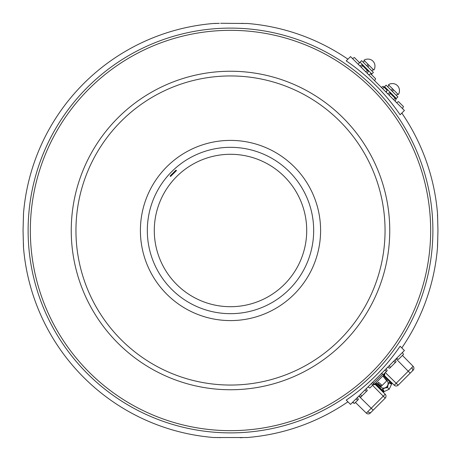 <?xml version="1.0" encoding="UTF-8"?>
<svg xmlns="http://www.w3.org/2000/svg" width="461" height="461" viewBox="0 0 461 461"><rect width="100%" height="100%" fill="white"/><g stroke="black" fill="none" stroke-linecap="round" stroke-linejoin="round"><path stroke-width="0.69" d="M23.499 214.071L23.05 230.494L23.471 247.159A207.698 207.698 0 0 0 213.939 437.529L247.067 437.529A207.698 207.698 0 0 0 347.928 401.813M400.113 346.223A205.335 205.335 0 0 1 346.228 400.108L350.521 404.401L404.406 350.516L400.113 346.223M437.501 246.917L437.529 247.159A207.698 207.698 0 0 1 401.813 347.922M437.529 247.159L437.95 230.494L437.529 213.835A207.698 207.698 0 0 0 401.813 113.066M154.291 230.494A76.209 76.209 0 0 0 230.5 306.703A76.209 76.209 0 0 0 306.709 230.494A76.209 76.209 0 0 0 230.5 154.291A76.209 76.209 0 0 0 154.291 230.494M23.344 219.332L23.396 218.162M23.442 217.039L23.482 216.036M23.505 215.195L23.511 214.526M214.077 23.499L214.532 23.511M215.195 23.499L216.042 23.476M217.045 23.442L218.128 23.396M219.338 23.338L213.835 23.465A207.698 207.698 0 0 0 23.471 213.835M241.662 23.338L242.838 23.39M243.955 23.442L244.958 23.476M245.799 23.499L246.468 23.511M246.923 23.499L220.612 23.28M437.501 214.071L437.489 214.526M437.495 215.195L437.518 216.036M437.558 217.039L437.604 218.128M437.656 219.332L437.714 220.606M346.228 60.881L350.521 56.588L404.406 110.479L400.113 114.766A205.335 205.335 0 0 0 346.228 60.881M386.185 368.737L387.205 370.656L383.316 374.545L381.529 373.393M372.661 382.261L373.681 384.18L369.797 388.064L368.011 386.912M357.379 397.543L358.399 399.462L354.4 403.461L352.728 402.194M360.531 394.391L361.551 396.31L367.313 390.548L366.293 388.629M361.551 396.31L360.767 397.094L358.848 396.074L373.162 410.175L370.223 413.114A2.772 2.772 0 0 1 366.322 413.131L355.431 402.43M402.447 352.475L403.467 354.394L398.488 359.373L396.569 358.353M389.338 365.585L390.358 367.503L396.12 361.741L395.1 359.822M390.358 367.503L389.574 368.287L387.655 367.267M23.499 246.917L23.511 246.462M23.505 245.799L23.482 244.952M23.442 243.95L23.396 242.866M23.344 241.662L23.286 240.383M220.329 437.696L219.943 437.679M218.088 437.598L217.252 437.564M217.068 437.552L216.146 437.518M215.304 437.495L214.63 437.489M437.656 241.662L437.604 242.832M437.558 243.95L437.518 244.952M437.495 245.799L437.489 246.462M246.791 437.506L246.307 437.495M245.54 437.506L244.774 437.529M242.676 437.61L240.198 437.72M247.165 23.465A207.698 207.698 0 0 1 347.928 59.181M368.742 74.815L370.661 73.795L375.64 78.773L374.62 80.692M381.282 87.354L383.2 86.334L383.875 87.002L387.205 90.333L385.938 92.004M396.569 102.636L398.488 101.616L403.467 106.595L402.447 108.514M387.655 93.721L389.574 92.701L396.12 99.248L395.1 101.166M395.331 98.464L393.412 99.484M352.481 58.547L354.4 57.527L359.378 62.506L358.358 64.425M359.828 65.9L361.747 64.874L362.461 65.589L368.293 71.426L367.273 73.345M367.509 70.637L365.59 71.657M170.587 176.465L176.471 170.587L175.981 170.097L170.097 175.975L170.587 176.465M358.912 63.382L360.07 62.223L371.831 73.979L373.398 72.412L361.637 60.656L360.07 62.223L371.831 73.979L371.341 74.469M384.076 87.204L384.566 86.714L396.322 98.475L397.889 96.908L386.134 85.147L384.566 86.714L396.322 98.475L395.832 98.965M363.159 62.172L364.53 60.8L363.971 60.241L373.808 70.084L373.249 69.525L371.877 70.896M363.971 60.241A7.065 7.065 0 0 1 366.259 59.198L366.351 59.29A6.955 6.955 0 0 1 374.764 67.704L374.764 67.704M373.808 70.084A7.065 7.065 0 0 0 374.856 67.796M387.655 86.668L389.026 85.297L388.467 84.738L398.304 94.574L397.745 94.015L396.374 95.387M388.467 84.738L388.467 84.738A7.065 7.065 0 0 1 390.749 83.695L390.842 83.781A6.955 6.955 135 0 1 399.255 92.2A6.955 6.955 -45 0 0 397.422 85.619M398.304 94.574A7.065 7.065 0 0 0 399.347 92.286L399.255 92.2M364.53 60.8L367.878 64.154L367.008 66.021M368.028 67.047L368.904 65.174M389.026 85.297L392.374 88.645L391.498 90.517M392.524 91.537L393.394 89.67M383.172 376.389L386.744 380.861L382.065 385.534L380.619 384.088M382.065 385.534L381.351 386.249L377.674 383.126L378.51 382.29L382.181 385.419M381.351 386.249L380.867 386.739L376.395 383.172M391.579 384.146L389.222 389.217L391.579 384.146L388.836 382.814L391.573 384.203M389.222 389.217L384.151 391.579L389.222 389.217L387.292 387.292L388.836 382.814L391.729 383.702A0.692 0.68 113.2 0 0 391.533 384.122M373.162 410.175L385.194 398.143A2.772 2.772 0 0 0 385.212 394.236L375.306 384.503L375.485 383.356L375.271 383.569L375.485 383.356L383.702 391.723L382.814 388.83L384.151 391.579L383.235 389.735M370.223 413.114A2.772 2.772 0 0 1 366.322 413.131L383.252 396.195L372.551 385.31M382.814 376.02L386.831 380.175C388.565 382.388 388.548 384.583 386.773 386.767C384.589 388.542 382.394 388.56 380.181 386.825L376.026 382.814M402.436 355.425L413.137 366.316L408.233 371.214L396.08 358.842M385.315 372.546L398.143 385.189L413.119 370.218A2.772 2.772 0 0 0 413.137 366.316M384.814 373.047L384.336 375.473L384.676 374.897M410.181 373.156L408.233 371.214L394.241 385.206L384.336 375.473L390.311 381.345L389.816 381.829L383.356 375.485L384.336 375.473M398.143 385.189A2.772 2.772 0 0 1 394.241 385.206M375.479 384.336L385.212 394.236L383.252 396.195L385.194 398.143M383.702 391.723L383.736 391.758A0.692 0.692 0 0 0 383.731 392.732L381.345 390.306L382.814 388.83L387.292 387.292M389.77 383.062L388.882 382.826M388.836 382.814L389.816 381.829L391.764 383.731A0.692 0.692 0 0 1 392.737 383.731A0.692 0.692 0 0 0 391.764 383.731M384.37 373.491L383.575 375.266L375.271 383.569L373.496 384.365M375.271 383.569A0.692 0.634 45 0 0 375.306 384.503L373.053 384.808M384.733 374.511L384.768 374.078M384.791 373.687L384.808 373.162M432.885 230.494A202.385 202.385 0 0 1 230.5 432.879A202.385 202.385 0 0 1 28.115 230.494A202.385 202.385 0 0 1 230.5 28.109A202.385 202.385 0 0 1 432.885 230.494M430.66 230.494A200.16 200.16 0 0 0 230.5 30.334A200.16 200.16 0 0 0 30.34 230.494A200.16 200.16 0 0 0 230.5 430.655A200.16 200.16 0 0 0 430.66 230.494M71.248 230.494A159.252 159.252 0 0 1 230.5 71.248A159.252 159.252 0 0 1 389.752 230.494A159.252 159.252 0 0 1 230.5 389.747A159.252 159.252 0 0 1 71.248 230.494M385.05 230.494A154.55 154.55 0 0 0 230.5 75.944A154.55 154.55 0 0 0 75.95 230.494A154.55 154.55 0 0 0 230.5 385.05A154.55 154.55 0 0 0 385.05 230.494M140.403 230.494A90.097 90.097 0 0 1 230.5 140.398A90.097 90.097 0 0 1 320.597 230.494A90.097 90.097 0 0 1 230.5 320.591A90.097 90.097 0 0 1 140.403 230.494M313.676 230.494A83.176 83.176 0 0 0 230.5 147.324A83.176 83.176 0 0 0 147.324 230.494A83.176 83.176 0 0 0 230.5 313.67A83.176 83.176 0 0 0 313.676 230.494M386.531 371.33L384.745 370.177M373.012 384.849L371.226 383.696M357.724 400.136L355.938 398.984M366.599 391.262L364.766 390.156M395.405 362.455L393.567 361.355M383.875 87.002L382.722 88.794M390.283 93.416L389.182 95.254M362.461 65.589L361.355 67.427M367.763 411.702A2.772 1.959 45 0 0 371.082 412.249M411.708 367.757A2.772 1.959 45 0 1 412.255 371.076M387.92 386.537L386.543 387.914M373.347 383.552L382.734 374.165M354.4 403.461L352.481 402.441M387.205 90.333L386.185 92.252"/></g></svg>
